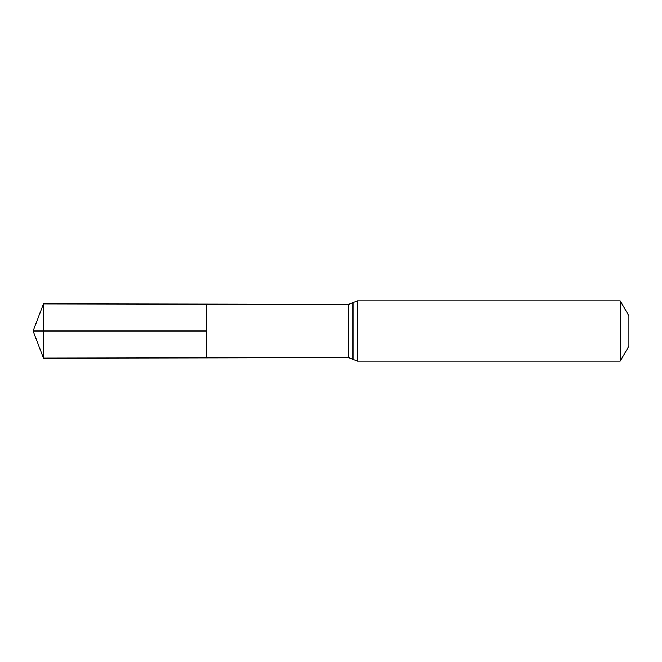 <?xml version="1.0" encoding="UTF-8"?>
<svg xmlns="http://www.w3.org/2000/svg" width="662" height="662" viewBox="0 0 662 662"><rect width="100%" height="100%" fill="white"/><g stroke="black" fill="none" stroke-linecap="round" stroke-linejoin="round"><path stroke-width="0.99" d="M206.412 331L206.412 357.861L43.477 358.15L43.477 303.85L206.412 304.139L206.412 357.861L348.51 357.604L348.51 304.396L206.412 304.139L206.412 331M620.195 300.829L620.195 361.171L628.9 346.085L628.9 315.915L620.195 300.829L357.397 300.829L348.51 304.396M43.477 303.85L33.1 331L206.412 331L33.1 331L43.477 358.15M620.195 361.171L357.397 361.171L357.397 300.829M357.397 361.171L352.962 359.383L352.962 302.617M352.962 359.383L348.51 357.604"/></g></svg>
